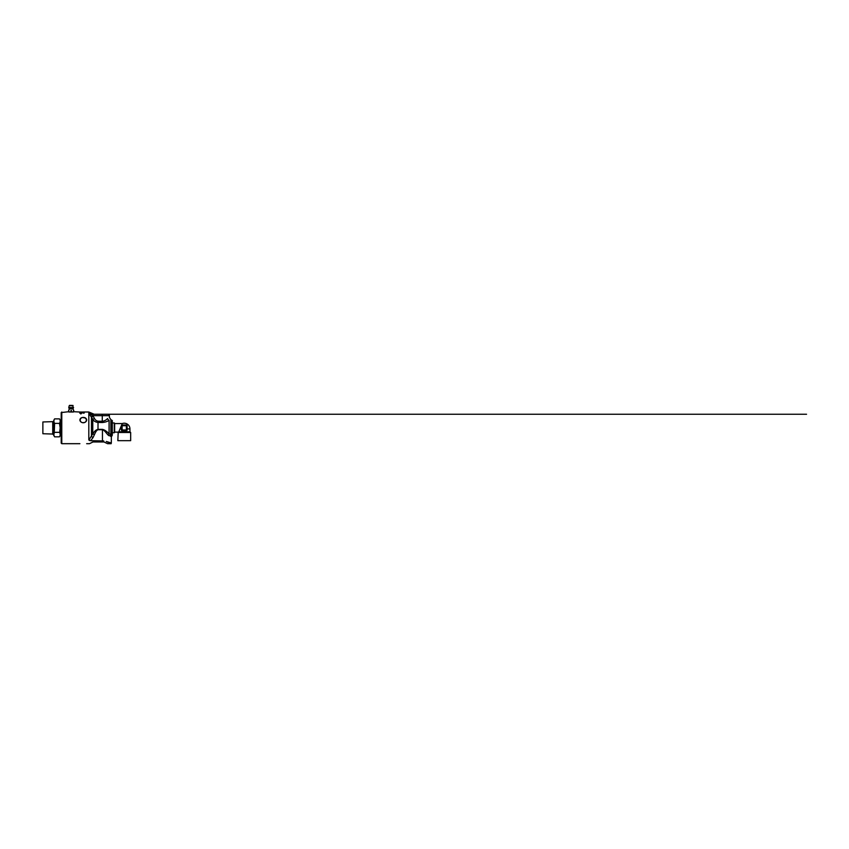 <?xml version="1.0" encoding="UTF-8"?>
<svg xmlns="http://www.w3.org/2000/svg" width="849" height="849" viewBox="0 0 849 849"><rect width="100%" height="100%" fill="white"/><g stroke="black" fill="none" stroke-linecap="round" stroke-linejoin="round"><path stroke-width="1.27" d="M80.793 412.041L80.973 412.03A380.84 372.265 75.1 0 1 81.546 412.03L80.973 412.03M83.573 412.009L81.727 412.052A379.068 370.291 -107.2 0 0 80.093 412.03L73.545 411.701A2.834 1.422 90 0 0 73.704 411.701L73.704 410.194A2.834 1.422 90 0 0 73.545 410.194L73.545 411.701M103.748 440.939L90.663 440.716L88.816 439.973L88.816 412.009L83.711 412.009M109.585 442.807L107.791 441.979M93.241 441.979L104.034 441.979L107.558 443.687L111.155 443.687L111.208 442.955M92.987 441.979L89.474 443.687L92.987 441.979M86.662 443.687L89.474 443.687M69.82 412.009L68.642 411.701A2.834 1.422 -90 0 0 68.801 411.701L61.202 412.572L61.202 443.125L61.775 443.687L79.891 443.687M81.727 412.253L81.727 412.264A379.068 365.802 -128.8 0 0 80.093 412.2L80.273 412.179A378.654 366.216 53.5 0 1 81.546 412.232L81.727 412.264M86.662 419.926L85.6 418.069L82.502 417.475M81.897 417.623L80.496 418.472M84.295 422.59L82.257 422.59L84.295 422.59M53.837 420.51A1.136 1.136 0 0 1 52.734 421.656L52.734 434.041L53.837 435.187M42.874 421.964L42.874 433.733L42.874 421.964L52.734 421.656M59.483 436.832L60.247 435.505L60.247 420.191L59.483 418.875L54.601 418.875L53.837 420.191L53.837 435.505L54.601 436.832C53.667 435.335 53.667 433.839 54.601 432.343L59.483 432.343C60.417 433.839 60.417 435.335 59.483 436.832L54.601 436.832M59.483 418.875C60.417 420.372 60.417 421.868 59.483 423.364L60.183 427.854L59.77 431.228M59.77 424.468L59.483 423.364L54.601 423.364L54.315 431.228M54.315 424.468L54.601 423.364C53.667 421.868 53.667 420.372 54.601 418.875M73.428 412.009L68.907 412.009M71.486 405.376L70.86 405.376M73.587 407.573L68.758 407.573L69.119 408.677L73.226 408.677L72.834 405.376M68.801 411.701L68.801 410.194A2.834 1.422 -90 0 0 68.642 410.194L68.642 411.701M71.019 411.701A2.834 2.834 0 0 0 71.327 411.701L71.327 410.194A2.834 2.834 0 0 0 71.019 410.194L71.019 411.701L70 412.009L72.345 412.009L70 412.009M71.327 411.701L72.345 412.009M73.704 411.701L72.229 412.009M112.291 432.693L114.286 432.757L114.286 422.94L112.291 423.004M127.095 425.71L126.384 424.999L127.095 425.71A0.711 0.711 0 0 0 126.384 424.999L127.095 425.71L127.095 429.987L126.384 430.698A0.711 0.711 0 0 0 127.095 429.987M122.118 429.987L121.407 429.987A0.711 0.711 0 0 0 122.118 430.698L122.118 424.999A0.711 0.711 0 0 0 121.407 425.71L126.384 425.71L126.384 429.987L122.118 429.987M126.384 430.698L122.118 430.698M121.407 429.987L121.407 425.71L122.118 424.999L126.384 424.999M117.841 432.481L130.661 432.481L130.661 440.663L117.841 440.663L118.202 432.12L114.647 432.12L114.647 423.577L122.267 423.577L118.818 431.77C118.011 432.226 118.011 432.226 118.818 431.77L129.95 431.77L129.95 428.915A5.699 5.699 0 0 0 122.267 423.577M114.286 422.94L114.647 423.577M130.661 432.481L129.95 431.77M80.273 412.19L80.273 412.179A378.261 365.823 53.6 0 1 81.546 412.221M80.114 412.115L81.727 412.168M83.489 413.113L84.168 413.102L83.499 413.187M83.351 413.07L84.168 413.092M80.963 413.346L80.963 413.972L79.742 413.07L80.92 413.187M80.92 412.72L82.151 412.943L80.963 413.187A2.101 0.796 -0 0 0 81.058 413.208L81.058 413.346M80.963 412.741L82.151 412.964M80.92 413.962L80.92 413.346M81.058 413.399L81.058 413.325A2.091 0.838 180 0 1 80.963 413.325L80.963 413.972M81.568 413.293L82.109 413.007M82.841 412.646L84.168 412.763M84.019 412.306L82.969 412.306M82.82 412.306L84.168 412.327M84.019 412.136L82.969 412.136M82.82 412.158L84.168 412.136M61.775 443.687L61.775 412.009M107.558 443.687L104.034 441.979M106.316 441.469L111.304 442.998L106.316 441.469L111.155 443.687M83.276 422.749C81.568 422.791 79.87 421.433 79.891 419.926C80.156 418.313 81.281 417.475 83.276 417.411C85.271 417.475 86.396 418.313 86.662 419.926C86.683 421.433 84.985 422.791 83.276 422.749M86.333 420.085A3.056 2.653 180 0 1 80.209 420.085A3.056 2.653 180 0 1 86.333 420.085L86.333 420.085M88.816 413.463L91.469 417.252L91.469 436.609L93.114 437.458L94.419 434.624C95.311 432.873 96.086 430.539 97.996 429.732L102.442 429.721C104.767 430.432 106.242 433.181 107.823 434.752L110.572 436.248A2.133 1.953 77 0 1 110.848 435.091L110.848 419.639L112.291 420.552L112.291 434.953L110.848 435.091L109.086 433.436C107.144 432.173 105.308 429.944 102.442 429.371L97.996 429.382C95.205 430.04 94.069 432.067 92.774 433.945L88.986 439.835A7.737 2.239 140.8 0 1 88.816 439.973M88.816 412.996C90.355 412.72 90.355 412.72 88.816 412.996M93.093 414.248L93.093 415.67L102.283 415.67L102.283 414.248L107.982 414.248L93.093 414.248L88.848 413.24M94.419 434.624L92.774 433.945L92.774 419.395C93.878 421.146 95.619 422.165 97.996 422.42L102.251 422.537C105.117 422.271 107.399 421.529 109.086 420.297C110.731 418.769 110.731 418.769 109.086 420.297C110.731 418.769 110.731 418.769 109.086 420.297A2.133 1.422 54.5 0 1 107.547 418.525C106.242 420.043 104.491 420.966 102.283 421.306L98.028 421.178C96.404 420.881 95.215 419.979 94.462 418.451L92.774 419.395L91.469 417.252L93.157 416.222L92.796 415.67L91.183 416.785M88.986 439.835L89.559 440.578M108.736 435.643L107.823 434.752A2.133 1.04 133.9 0 1 109.086 433.436L109.086 420.297M110.572 436.248L110.625 436.28C111.559 437.171 111.559 437.171 110.625 436.28C111.559 437.171 111.559 437.171 110.625 436.28C111.559 437.171 111.559 437.171 110.625 436.28L110.625 436.28A2.133 1.868 130.9 0 1 111.951 434.476L111.951 420.414M107.547 418.525C109.988 416.933 109.988 416.933 107.547 418.525M93.093 415.67A9.551 9.551 0 0 1 92.796 415.67L88.848 413.314M69.512 405.376L73.046 405.535M120.335 428.915L121.407 428.915M127.095 428.915L129.95 428.915M90.663 440.716L93.114 437.458M97.996 429.732L98.028 421.178M102.442 440.854L102.442 429.371M102.251 422.537L102.283 415.67L109.404 415.67C109.319 414.811 108.842 414.333 107.982 414.248M94.462 418.451L93.157 416.222M42.874 433.733L52.734 434.041M60.247 434.667L61.202 434.667M60.247 421.03L61.202 421.03M69.3 405.535L68.758 407.573M70.456 405.737L71.889 405.737M69.119 408.677C69.247 408.974 69.798 409.133 68.907 409.887M73.226 408.677C73.099 408.974 72.547 409.133 73.428 409.887M114.647 432.12L114.286 432.757M88.816 412.009L94.165 414.248L806.55 414.248L94.175 414.248M112.291 435.155L111.325 436.938L111.325 443.008M110.848 419.639L109.404 417.4L109.404 415.67"/></g></svg>
